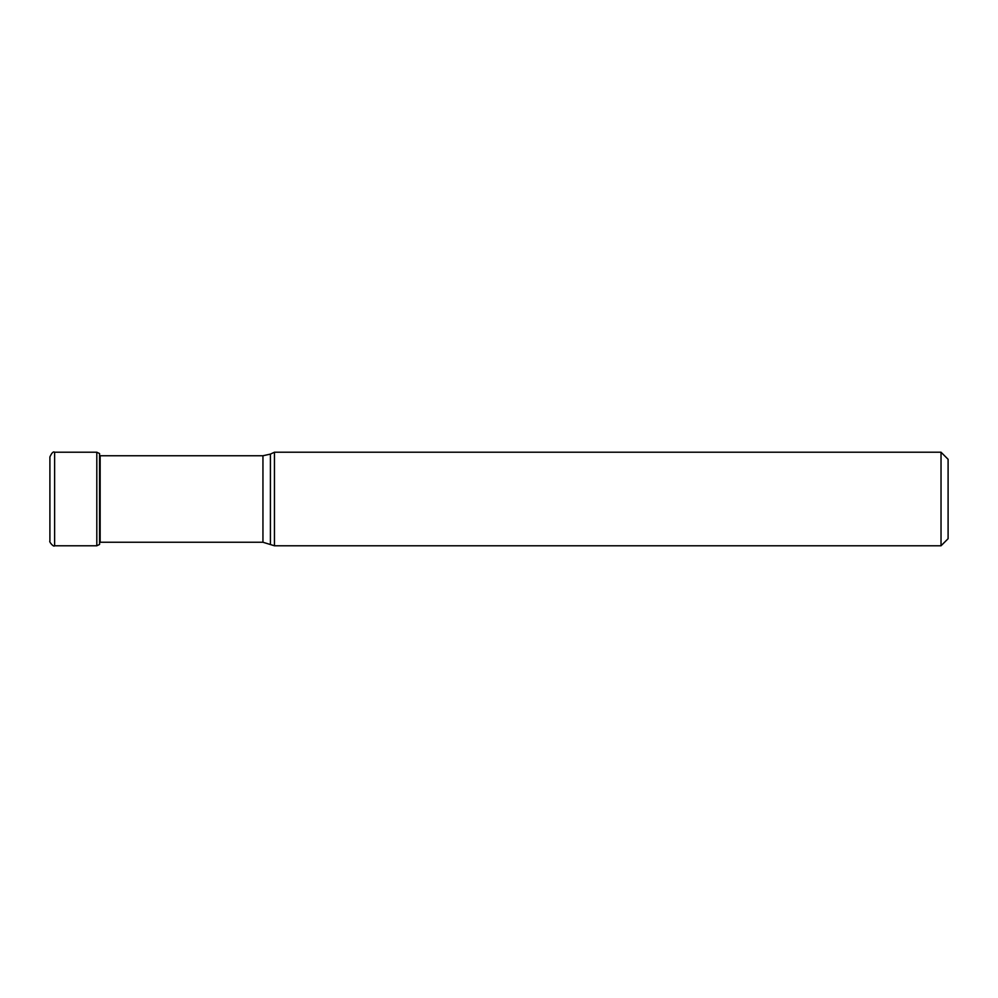 <?xml version="1.0" encoding="UTF-8"?>
<svg xmlns="http://www.w3.org/2000/svg" width="998" height="998" viewBox="0 0 998 998"><rect width="100%" height="100%" fill="white"/><g stroke="black" fill="none" stroke-linecap="round" stroke-linejoin="round"><path stroke-width="1.5" d="M100.149 456.111L100.149 541.889M49.9 456.934L49.9 541.066C48.727 541.353 53.605 547.478 54.616 545.781L54.616 452.219C53.343 451.233 51.771 452.805 49.9 456.934L49.9 541.066M270.421 543.898L270.421 454.102L274.45 452.219L274.45 545.781L262.948 542.251L262.948 455.749L99.738 455.749M941.027 452.219L948.1 459.292L948.1 538.708L941.027 545.781L941.027 452.219L274.45 452.219M96.806 452.219L99.575 453.554L99.575 544.446L96.806 545.781L96.806 452.219L54.616 452.219M96.806 545.781L54.616 545.781M262.948 542.251L99.738 542.251M270.421 454.102L262.948 455.749M941.027 545.781L274.45 545.781"/></g></svg>
